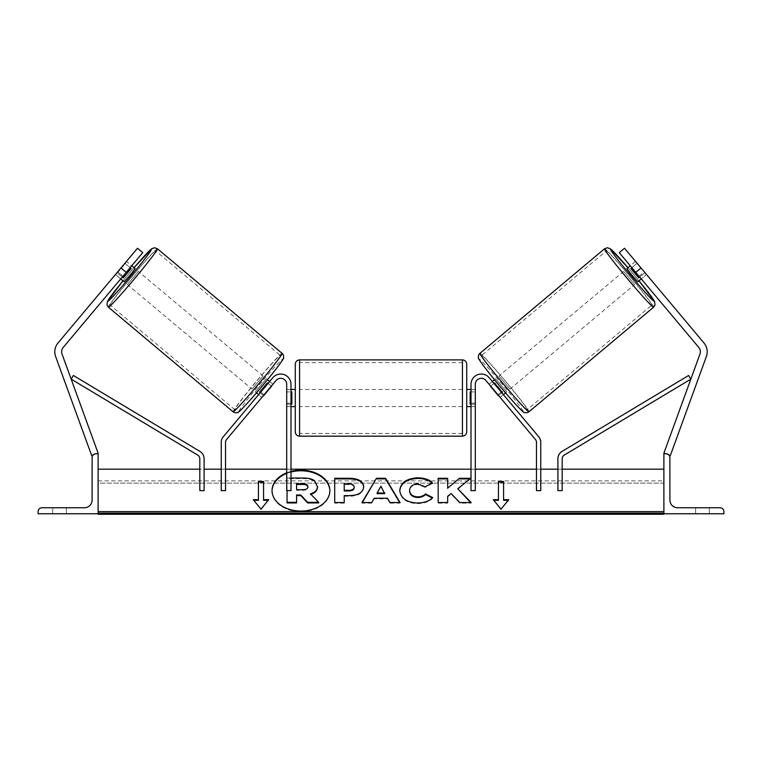 <?xml version="1.0" encoding="UTF-8"?>
<svg xmlns="http://www.w3.org/2000/svg" width="762" height="762" viewBox="0 0 762 762"><rect width="100%" height="100%" fill="white"/><g stroke="black" fill="none" stroke-linecap="round" stroke-linejoin="round"><path stroke-width="0.57" stroke-dasharray="3.81 2.86" d="M264.1 394.773L261.899 397.393L258.613 394.64L272.825 377.704A10.287 10.287 0 0 1 290.989 384.315L290.989 406.603L290.989 384.315A10.287 10.287 0 0 0 272.825 377.704L223.247 436.788A8.572 8.572 0 0 0 221.237 442.303L221.237 490.614L221.237 469.182L221.237 490.614L225.523 490.614L225.523 442.303A4.286 4.286 0 0 1 226.524 439.55L276.101 380.457L264.1 394.773L260.814 392.011L258.613 394.64L261.899 397.393L276.101 380.457A6.001 6.001 0 0 1 286.702 384.315A6.001 6.001 0 0 0 276.101 380.457A6.001 6.001 0 0 1 286.702 384.315L286.702 490.614L286.702 469.182L286.702 490.614L290.989 490.614L290.989 384.315A10.287 10.287 0 0 0 272.825 377.704L260.814 392.011L264.1 394.773M286.702 403.174L286.702 406.603L286.702 403.174L290.989 403.174L286.702 403.174M290.989 469.182L290.989 490.614L290.989 469.182L286.702 469.182L290.989 469.182M221.237 469.182L225.523 469.182L221.237 469.182M66.389 513.759L52.673 513.759L52.673 507.759L66.389 507.759L59.531 507.759L66.389 507.759L66.389 513.759L52.673 513.759L52.673 507.759L66.389 507.759L66.389 513.759L52.673 513.759L52.673 507.759L52.673 513.759L66.389 513.759L66.389 507.759L66.389 513.759M38.1 513.759L98.108 513.759L98.108 453.752L95.964 453.752A3.858 3.858 0 0 0 92.107 457.61L92.107 500.043A7.715 7.715 0 0 1 84.391 507.759L41.958 507.759A3.858 3.858 0 0 0 38.1 511.616L38.1 513.759M295.275 364.169L295.275 431.892M466.725 431.892L466.725 364.169M290.989 404.155L286.702 404.155L286.702 391.916L286.702 406.603L286.702 404.155L291.846 404.155L291.846 391.916L286.702 391.916L286.702 389.458L286.702 391.916L290.989 391.916M471.011 404.155L475.298 404.155L475.298 406.603L475.298 404.155L470.154 404.155L470.154 391.916L475.298 391.916L471.011 391.916M475.298 391.916L475.298 404.155L475.298 391.916M291.846 391.916L291.846 404.155L291.846 391.916M470.154 404.155L470.154 391.916L470.154 404.155M462.439 359.883L462.439 436.178M299.561 436.178L299.561 359.883M122.282 277.044L117.377 272.939L115.605 274.644L120.71 278.921L122.911 276.301L117.653 271.891L115.453 274.52L137.493 248.25L117.653 271.891L122.911 276.301L120.71 278.921L115.453 274.52M126.216 272.358L63.256 347.386A6.858 6.858 0 0 0 62.065 354.149L98.108 453.171L91.659 455.514L55.616 356.492A13.716 13.716 0 0 1 58.007 342.986L120.968 267.948L126.216 272.358L142.751 252.66L122.911 276.301L142.751 252.66L137.493 248.25L120.968 267.948M96.498 453.752L93.154 454.971M142.751 252.66L137.493 248.25L142.751 252.66M124.13 281.797L135.15 268.662M125.74 262.261L126.625 261.509L131.731 265.786M126.625 261.509L125.254 263.557L130.15 267.672M117.377 272.939L125.254 263.557M115.605 274.644L116.186 273.634M122.873 277.539L130.74 268.167L122.873 277.539L116.967 272.586M124.844 263.214L130.74 268.167M255.337 391.887L266.357 378.752L255.337 391.887L256.461 392.84M263.471 395.516L260.185 392.763M268.062 383.381L271.339 386.134M266.357 378.752L267.481 379.705M269.634 381.505L272.92 384.258L271.139 385.963L267.195 382.667L259.328 392.039L267.195 382.667M259.328 392.039L263.261 395.345L261.899 397.393M271.139 385.963L263.261 395.345M259.737 392.392L267.614 383.01M252.051 389.134L263.071 376.009L252.051 389.134L127.406 284.55L138.427 271.415L127.406 284.55M263.071 376.009L138.427 271.415M155.677 250.86A35.404 1.591 -50 0 0 131.702 276.958A35.404 1.591 -50 0 0 110.166 305.105A35.404 1.591 -50 0 0 134.131 278.997A35.404 1.591 -50 0 0 155.677 250.86L280.321 355.454A35.404 1.591 130 0 1 258.785 383.591A35.404 1.591 130 0 1 234.81 409.689A35.404 1.591 130 0 1 256.346 381.552A35.404 1.591 130 0 1 280.321 355.454M234.81 409.689L110.166 305.105M636.26 262.261L646.395 274.644L641.29 278.921L639.089 276.301L641.29 278.921L646.547 274.52L644.347 271.891L646.547 274.52M639.089 276.301L644.347 271.891L624.507 248.25L703.993 342.986A13.716 13.716 0 0 1 706.384 356.492L670.341 455.514L663.893 453.171L699.935 354.149A6.858 6.858 0 0 0 698.744 347.386L619.249 252.66L639.089 276.301L619.249 252.66L624.507 248.25L644.347 271.891L639.089 276.301M665.502 453.752L668.846 454.971M619.249 252.66L624.507 248.25L619.249 252.66M641.033 267.948L635.784 272.358M637.87 281.797L626.85 268.662M646.395 274.644L645.814 273.634M635.375 261.509L630.269 265.786M637.156 263.214L631.26 268.167L639.128 277.539L631.26 268.167M639.128 277.539L645.033 272.586M644.623 272.939L639.718 277.044M631.85 267.672L636.746 263.557M506.663 391.887L495.643 378.752L506.663 391.887L505.539 392.84M500.101 397.393L497.9 394.773L500.101 397.393L503.387 394.64L500.101 397.393L498.739 395.345L502.672 392.039L494.805 382.667L502.672 392.039M492.366 381.505L489.08 384.258L490.861 385.963L494.805 382.667M495.643 378.752L494.519 379.705M493.938 383.381L490.661 386.134M498.529 395.516L501.815 392.763M490.861 385.963L498.739 395.345M502.263 392.392L494.386 383.01M498.929 376.009L509.949 389.134L498.929 376.009L623.573 271.415L634.594 284.55L623.573 271.415M509.949 389.134L634.594 284.55M606.323 250.86A35.404 1.591 -130 0 1 630.298 276.958A35.404 1.591 -130 0 1 651.834 305.105A35.404 1.591 -130 0 1 627.869 278.997A35.404 1.591 -130 0 1 606.323 250.86L481.679 355.454A35.404 1.591 50 0 0 503.215 383.591A35.404 1.591 50 0 0 527.19 409.689L651.834 305.105M527.19 409.689A35.404 1.591 50 0 0 505.654 381.552A35.404 1.591 50 0 0 481.679 355.454M702.469 513.759L709.327 513.759L709.327 507.759L695.611 507.759L709.327 507.759L695.611 507.759L709.327 507.759L709.327 513.759L709.327 507.759L709.327 513.759L702.469 513.759M723.9 513.759L663.893 513.759L663.893 453.752L666.036 453.752A3.858 3.858 0 0 1 669.893 457.61L669.893 500.043A7.715 7.715 0 0 0 677.608 507.759L720.042 507.759A3.858 3.858 0 0 1 723.9 511.616L723.9 513.759M695.611 513.759L695.611 507.759L695.611 513.759M501.186 392.011L489.175 377.704A10.287 10.287 0 0 0 471.011 384.315L471.011 403.174L471.011 384.315A10.287 10.287 0 0 1 489.175 377.704L538.753 436.788A8.572 8.572 0 0 1 540.763 442.303L540.763 490.614L540.763 469.182L540.763 490.614L536.477 490.614L536.477 442.303A4.286 4.286 0 0 0 535.476 439.55L485.899 380.457L497.9 394.773L501.186 392.011L489.175 377.704A10.287 10.287 0 0 0 471.011 384.315L471.011 490.614L471.011 469.182L471.011 490.614L475.298 490.614L475.298 384.315A6.001 6.001 0 0 1 485.899 380.457A6.001 6.001 0 0 0 475.298 384.315L475.298 406.603L475.298 384.315A6.001 6.001 0 0 1 485.899 380.457L497.9 394.773L501.186 392.011M471.011 403.174L471.011 406.603L471.011 403.174L475.298 403.174L471.011 403.174M471.011 469.182L475.298 469.182L471.011 469.182M540.763 469.182L536.477 469.182L540.763 469.182M199.806 469.182L199.806 490.614L199.806 469.182L204.092 469.182L204.092 490.614L199.806 490.614L199.806 458.753A4.286 4.286 0 0 0 197.72 455.076L71.161 379.143L73.371 375.466L199.93 451.399A8.572 8.572 0 0 1 204.092 458.753L204.092 490.614L204.092 469.182L199.806 469.182M562.194 458.753L562.194 490.614L562.194 469.182L562.194 490.614L557.908 490.614L557.908 458.753A8.572 8.572 0 0 1 562.07 451.399L688.629 375.466L690.839 379.143L564.28 455.076A4.286 4.286 0 0 0 562.194 458.753M562.194 469.182L557.908 469.182L562.194 469.182M290.989 472.021A28.918 20.441 0 0 0 286.702 473.421M272.044 490.909A28.918 20.441 0 0 0 272.034 491.214A28.918 20.441 0 0 0 300.952 511.654A28.918 20.441 0 0 0 329.86 491.214A28.918 20.441 0 0 0 329.86 490.909M290.989 471.411A28.918 20.441 0 0 0 286.702 472.821M663.893 511.616L663.893 469.182L663.893 511.616L98.108 511.616L98.108 469.182L98.108 511.616M663.893 513.759L663.893 483.127L663.893 514.264L663.893 513.131L663.893 514.264L98.108 514.264L98.108 483.127L98.108 513.759M98.108 483.127L98.108 480.87L98.108 483.127L663.893 483.127L663.893 480.87L663.893 483.127L98.108 483.127M287.055 502.939L287.055 478.641L303.305 478.641C308.505 478.688 312.239 479.565 314.496 481.279L317.544 487.004M310.925 494.328L318.668 502.939M296.58 494.976L296.58 502.939M317.544 486.937L317.544 486.327M314.496 481.279L314.496 480.67M287.055 478.641L287.055 478.031L290.989 478.031M287.055 490.614L287.055 478.031M310.477 494.471L310.477 493.862M399.698 502.539L400.06 503.139L389.934 503.139L387.448 498.843L374.161 498.843L374.161 498.234M374.161 498.843L371.751 502.539M371.751 503.139L361.94 503.139L361.94 502.539M361.94 503.139L362.302 502.539M400.06 503.139L400.06 502.539M389.934 503.139L389.934 502.539M387.448 498.843L387.448 498.234M384.724 493.643L380.924 486.794L377.085 493.643M380.924 486.794L380.924 486.185M363.674 487.49C363.017 493.252 358.102 496.167 348.929 496.214L344.224 496.214L344.224 495.605M344.224 502.539L344.224 503.139L344.224 502.539M344.224 503.139L334.718 503.139L334.718 502.539L334.718 503.139M334.718 478.898L334.718 478.288M363.674 487.413L363.674 486.813M354.168 487.794L354.168 487.728C354.054 485.623 352.225 484.565 348.682 484.546L344.224 484.546L344.224 490.947M354.168 487.728L354.168 487.118M344.224 484.546L344.224 483.937M432.216 497.948L432.635 498.158C429.749 501.558 424.691 503.377 417.452 503.625C406.651 503.072 400.764 498.891 399.764 491.09L399.764 490.48M399.764 491.09L399.764 490.414M431.987 483.079L432.387 483.47L432.387 482.86M432.387 483.47L425.234 487.385L425.234 486.775M425.234 487.385L417.747 484.537C412.613 484.908 409.889 487.051 409.565 490.947L409.565 490.347M432.635 498.158L432.635 497.548M457.752 489.318L470.735 478.288M447.665 496.272L447.665 496.872L451.142 494.138L459.762 503.139L471.173 503.139L471.173 502.539M471.173 503.139L470.592 502.539M459.762 503.139L459.762 502.539M451.142 494.138L451.142 493.528M447.665 503.139L447.665 502.539L447.665 503.139L438.16 503.139L438.16 502.539L438.16 503.139M438.16 478.898L438.16 478.288M447.665 488.737L447.665 478.288M470.735 478.898L469.983 478.898M498.443 500.31L498.443 481.517M503.587 500.31L503.587 481.517M508.235 500.31L508.73 499.701M508.73 500.31L501.015 509.149M501.015 509.759L493.3 499.701M493.3 500.31L493.795 500.31M253.765 500.31L260.985 509.149M260.985 509.759L268.7 499.701M253.27 500.31L253.27 499.701M258.413 500.31L258.413 481.517M263.557 500.31L263.557 481.517M268.7 500.31L268.205 500.31M296.58 490.299L296.58 489.699L296.58 490.299L302.866 490.299C306.181 490.233 307.886 489.271 307.972 487.423L307.972 486.813M307.972 487.423L307.972 486.747M296.58 484.47L296.58 483.87M134.026 267.719A33.861 1.514 -50 0 0 123.006 280.854L134.026 267.719M108.394 307.2A38.148 1.705 130 0 1 131.607 276.882A38.148 1.705 130 0 1 157.439 248.755M282.083 353.349A38.148 1.705 -50 0 0 256.261 381.476A38.148 1.705 -50 0 0 233.048 411.794M239.078 411.261A33.861 1.514 130 0 1 259.68 384.353A33.861 1.514 130 0 1 282.607 359.388M627.974 267.719A33.861 1.514 -130 0 1 638.994 280.854L627.974 267.719M653.606 307.2A38.148 1.705 50 0 0 630.393 276.882A38.148 1.705 50 0 0 604.561 248.755M479.917 353.349A38.148 1.705 -130 0 1 505.739 381.476A38.148 1.705 -130 0 1 528.952 411.794M522.923 411.261A33.861 1.514 50 0 0 502.32 384.353A33.861 1.514 50 0 0 479.393 359.388M663.893 513.131L98.108 513.131M303.305 478.641L303.305 478.031M348.929 496.214L348.929 495.605M348.682 484.546L348.682 483.937M417.452 503.625L417.452 503.025M417.747 484.537L417.747 483.937M302.866 490.299L302.866 489.699M286.702 406.603L290.989 406.603L286.702 406.603M290.989 389.458L286.702 389.458M471.011 389.458L475.298 389.458M475.298 406.603L471.011 406.603L475.298 406.603M462.439 389.458L299.561 389.458M462.439 406.603L299.561 406.603M462.439 433.435L299.561 433.435M462.439 362.626L299.561 362.626M272.034 491.214L272.034 490.604M98.108 480.87L663.893 480.87M329.86 491.214L329.86 490.604"/><path stroke-width="1.14" d="M276.101 380.457L226.524 439.55A4.286 4.286 0 0 0 225.523 442.303L225.523 490.614L221.237 490.614L221.237 442.303A8.572 8.572 0 0 1 223.247 436.788L272.825 377.704A10.287 10.287 0 0 1 290.989 384.315L290.989 490.614L286.702 490.614L286.702 384.315A6.001 6.001 0 0 0 276.101 380.457M38.1 513.759L98.108 513.759L98.108 453.752L95.964 453.752A3.858 3.858 0 0 0 92.107 457.61L92.107 500.043A7.715 7.715 0 0 1 84.391 507.759L41.958 507.759A3.858 3.858 0 0 0 38.1 511.616L38.1 513.759M295.275 398.031L295.275 364.169C295.532 361.569 296.961 360.14 299.561 359.883L299.561 436.178C296.961 435.931 295.532 434.502 295.275 431.892L295.275 398.031M466.725 364.169L466.725 431.892C466.468 434.502 465.039 435.931 462.439 436.178L462.439 359.883C465.039 360.14 466.468 361.569 466.725 364.169M290.989 391.916L291.846 391.916L291.846 404.155L290.989 404.155M471.011 391.916L470.154 391.916L470.154 404.155L471.011 404.155M126.216 272.358L120.968 267.948L137.493 248.25L142.751 252.66L63.256 347.386A6.858 6.858 0 0 0 62.065 354.149L98.108 453.171L96.498 453.752M120.968 267.948L58.007 342.986A13.716 13.716 0 0 0 55.616 356.492L91.659 455.514L93.154 454.971M108.394 307.2L107.004 305.038L107.366 301.609L122.996 280.845A33.861 1.514 -50 0 0 107.871 301.171A33.861 1.514 -50 0 0 130.797 276.206A33.861 1.514 -50 0 0 151.4 249.288A33.861 1.514 -50 0 0 134.026 267.719L151.686 248.755L154.619 247.736L157.439 248.755A38.148 1.705 130 0 1 134.226 279.082A38.148 1.705 130 0 1 108.394 307.2L233.048 411.794A38.148 1.705 -50 0 0 258.87 383.667A38.148 1.705 -50 0 0 282.083 353.349C283.321 354.301 283.797 355.797 283.512 357.826C285.102 356.892 277.435 368.046 262.042 386.267C246.65 404.727 237.096 414.099 237.782 412.385C236.353 413.061 234.772 412.861 233.048 411.794M157.439 248.755L282.083 353.349M131.731 265.786L135.15 268.662L129.931 275.473L124.13 281.797L120.71 278.921M131.159 268.51L123.282 277.892L131.159 268.51L130.15 267.672M122.282 277.044L123.282 277.892M116.186 273.634L125.74 262.261M256.461 392.84L258.613 394.64M263.471 395.516L261.899 397.393M260.185 392.763L259.737 392.392L267.614 383.01L268.062 383.381M271.339 386.134L272.92 384.258M267.481 379.705L269.634 381.505M263.681 395.688L271.548 386.315M635.784 272.358L641.033 267.948L624.507 248.25L619.249 252.66L698.744 347.386A6.858 6.858 0 0 1 699.935 354.149L663.893 453.171L665.502 453.752M641.033 267.948L703.993 342.986A13.716 13.716 0 0 1 706.384 356.492L670.341 455.514L668.846 454.971M653.606 307.2L654.996 305.038L654.634 301.609L639.004 280.845A33.861 1.514 -130 0 1 654.129 301.171A33.861 1.514 -130 0 1 631.203 276.206A33.861 1.514 -130 0 1 610.6 249.288A33.861 1.514 -130 0 1 627.974 267.719L610.314 248.755L607.381 247.736L604.561 248.755A38.148 1.705 50 0 0 627.774 279.082A38.148 1.705 50 0 0 653.606 307.2L528.952 411.794A38.148 1.705 -130 0 1 503.13 383.667A38.148 1.705 -130 0 1 479.917 353.349C478.679 354.301 478.203 355.797 478.488 357.826C476.898 356.892 484.565 368.046 499.958 386.267C515.35 404.727 524.904 414.099 524.218 412.385C525.647 413.061 527.228 412.861 528.952 411.794M604.561 248.755L479.917 353.349M630.269 265.786L626.85 268.662L632.069 275.473L637.87 281.797L641.29 278.921M645.814 273.634L636.26 262.261M639.718 277.044L638.718 277.892L630.841 268.51L638.718 277.892M630.841 268.51L631.85 267.672M505.539 392.84L503.387 394.64M494.519 379.705L492.366 381.505M489.08 384.258L490.661 386.134M501.815 392.763L502.263 392.392L494.386 383.01L493.938 383.381M500.101 397.393L498.529 395.516M498.319 395.688L490.452 386.315M723.9 513.759L663.893 513.759L663.893 453.752L666.036 453.752A3.858 3.858 0 0 1 669.893 457.61L669.893 500.043A7.715 7.715 0 0 0 677.608 507.759L720.042 507.759A3.858 3.858 0 0 1 723.9 511.616L723.9 513.759M485.899 380.457L535.476 439.55A4.286 4.286 0 0 1 536.477 442.303L536.477 490.614L540.763 490.614L540.763 442.303A8.572 8.572 0 0 0 538.753 436.788L489.175 377.704A10.287 10.287 0 0 0 471.011 384.315L471.011 490.614L475.298 490.614L475.298 384.315A6.001 6.001 0 0 1 485.899 380.457M199.806 458.753L199.806 490.614L204.092 490.614L204.092 458.753A8.572 8.572 0 0 0 199.93 451.399L73.371 375.466L71.161 379.143L197.72 455.076A4.286 4.286 0 0 1 199.806 458.753M562.194 458.753L562.194 490.614L557.908 490.614L557.908 458.753A8.572 8.572 0 0 1 562.07 451.399L688.629 375.466L690.839 379.143L564.28 455.076A4.286 4.286 0 0 0 562.194 458.753M329.86 490.909A28.918 20.441 0 0 0 300.952 470.773A28.918 20.441 0 0 0 290.989 472.021M286.702 473.421A28.918 20.441 0 0 0 272.044 490.909M286.702 472.821A28.918 20.441 0 0 0 272.034 490.604A28.918 20.441 0 0 0 300.952 511.054A28.918 20.441 0 0 0 329.86 490.604A28.918 20.441 0 0 0 300.952 470.164A28.918 20.441 0 0 0 290.989 471.411M663.893 469.182L562.194 469.182M557.908 469.182L540.763 469.182M536.477 469.182L475.298 469.182M471.011 469.182L290.989 469.182M286.702 469.182L225.523 469.182M221.237 469.182L204.092 469.182M199.806 469.182L98.108 469.182M663.893 511.616L98.108 511.616M263.557 499.701L263.557 481.517L258.413 481.517L258.413 499.701L253.27 499.701L260.985 509.149L268.7 499.701L263.557 499.701L263.557 500.31L268.205 500.31M432.635 497.548C429.749 500.948 424.691 502.777 417.452 503.025C406.651 502.463 400.764 498.281 399.764 490.48L399.764 490.414C400.593 482.679 406.622 478.479 417.843 477.803C424.672 478.003 429.52 479.689 432.387 482.86L425.234 486.775L417.747 483.937C412.613 484.308 409.889 486.442 409.565 490.347L409.565 490.414C409.889 494.395 412.613 496.548 417.747 496.891C421.081 496.795 423.662 495.814 425.482 493.947L432.635 497.548M387.448 498.234L374.161 498.234L371.751 502.539L361.94 502.539L376.447 478.269L385.553 478.269L400.06 502.539L389.934 502.539L387.448 498.234M363.674 486.813L363.674 486.88C363.017 492.652 358.102 495.557 348.929 495.605L344.224 495.605L344.224 502.539L334.718 502.539L334.718 478.288L349.415 478.288C358.502 478.45 363.255 481.289 363.674 486.813M459.467 478.288L447.665 488.128L447.665 478.288L438.16 478.288L438.16 502.539L447.665 502.539L447.665 496.272L451.142 493.528L459.762 502.539L471.173 502.539L457.752 488.718L470.735 478.288L459.467 478.288L447.665 488.128M493.3 499.701L498.443 499.701L498.443 481.517L503.587 481.517L503.587 499.701L508.73 499.701L501.015 509.149L493.3 499.701M98.108 513.759L98.108 514.264L663.893 514.264L663.893 513.759M290.989 478.031L303.305 478.031C308.505 478.079 312.239 478.965 314.496 480.67L317.544 487.004C317.316 490.709 314.963 493.195 310.477 494.471M296.58 495.576L300.752 495.576L307.677 502.939L318.668 502.939L318.668 502.329L307.677 502.329L300.752 494.976L296.58 494.976L296.58 502.329L287.055 502.329L287.055 490.614M296.58 502.329L296.58 502.939L287.055 502.939L287.055 502.329M300.752 495.576L300.752 494.976M307.677 502.939L307.677 502.329M317.544 486.404C317.316 490.099 314.963 492.585 310.477 493.862L318.668 502.329M362.302 502.539L376.447 478.269M376.447 478.869L385.553 478.869L385.553 478.269M385.553 478.869L399.698 502.539M377.085 493.033L377.085 493.643L384.724 493.643L380.924 486.185L377.085 493.033L384.724 493.033M344.224 496.214L344.224 502.539M334.718 502.539L334.718 478.898L349.415 478.898C358.502 479.05 363.255 481.889 363.674 487.413M344.224 490.347L344.224 490.947L348.729 490.947C352.235 490.852 354.044 489.804 354.168 487.794L354.168 487.118C354.054 485.023 352.225 483.956 348.682 483.937L344.224 483.937L344.224 490.347L348.729 490.347C352.235 490.242 354.044 489.194 354.168 487.194M399.764 491.023C400.593 483.279 406.622 479.079 417.843 478.412C424.672 478.603 429.52 480.289 432.387 483.47M425.482 493.947L425.482 494.557C423.662 496.414 421.081 497.396 417.747 497.5C412.613 497.157 409.889 494.995 409.565 491.023L409.565 490.414M425.482 494.557L432.216 497.948M470.592 502.539L457.752 488.718M447.665 502.539L447.665 496.872M447.665 478.898L438.16 478.898L438.16 502.539M469.983 478.898L459.467 478.898M493.795 500.31L498.443 500.31L498.443 499.701M498.443 482.117L503.587 482.117M508.235 500.31L503.587 500.31L503.587 499.701M253.765 500.31L258.413 500.31L258.413 499.701M263.557 482.117L258.413 482.117M302.819 483.87L296.58 483.87L296.58 489.699L302.866 489.699C306.181 489.623 307.886 488.661 307.972 486.813L307.972 486.747C307.848 484.832 306.124 483.87 302.819 483.87L302.819 484.47L296.58 484.47L296.58 489.699M307.972 487.356C307.848 485.442 306.124 484.48 302.819 484.47M282.607 359.388A33.861 1.514 130 0 1 262.004 386.296A33.861 1.514 130 0 1 239.078 411.261M479.393 359.388A33.861 1.514 50 0 0 499.996 386.296A33.861 1.514 50 0 0 522.923 411.261M663.893 513.131L98.108 513.131M349.415 478.898L349.415 478.288M348.729 490.947L348.729 490.347M417.843 478.412L417.843 477.803M417.747 497.5L417.747 496.891M462.439 359.883L299.561 359.883M295.275 389.458L290.989 389.458M466.725 389.458L471.011 389.458M471.011 406.603L466.725 406.603M295.275 406.603L290.989 406.603M462.439 436.178L299.561 436.178"/></g></svg>

